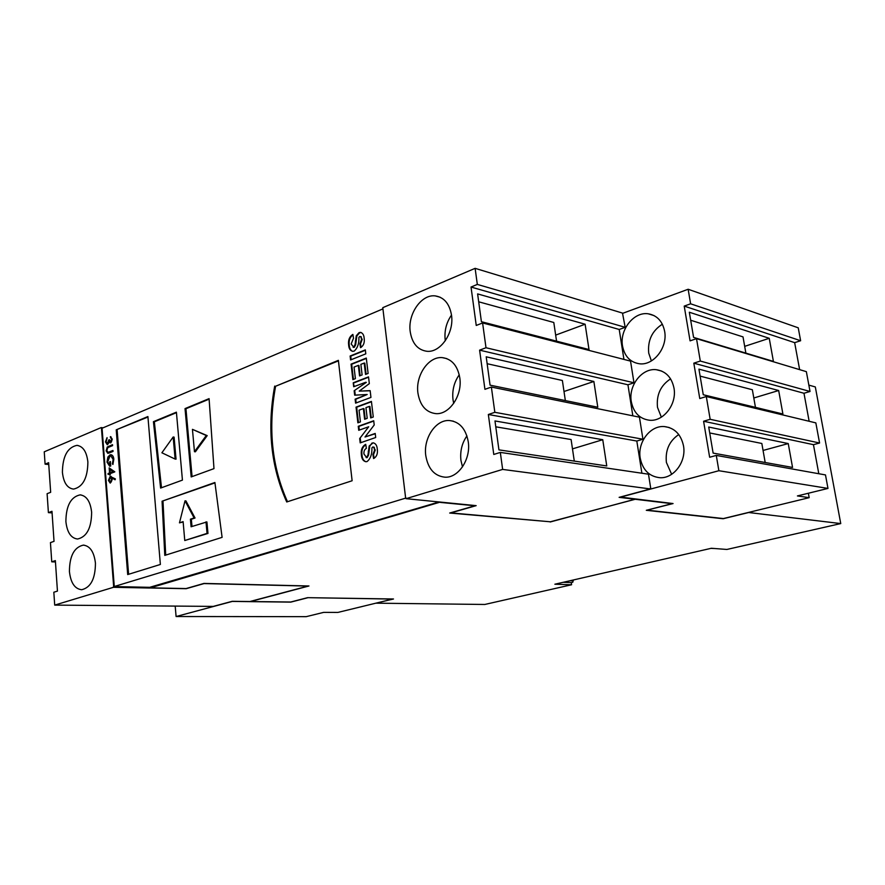 <?xml version="1.0" encoding="UTF-8"?>
<svg xmlns="http://www.w3.org/2000/svg" width="885" height="885" viewBox="0 0 885 885"><rect width="100%" height="100%" fill="white"/><g stroke="black" fill="none" stroke-linecap="round" stroke-linejoin="round"><path stroke-width="1.33" d="M109.087 480.212L110.559 482.026L111.676 479.128L110.537 477.336L109.087 480.212M110.525 482.037L111.178 482.082L112.284 479.183L111.676 479.128M112.284 479.183L110.89 477.435M111.178 482.082L110.559 482.026M110.382 483.044L109.032 480.466L111.134 476.418M115.161 479.526L112.207 478L110.16 483.055L108.424 480.411L110.149 476.44L115.371 478.918L115.072 479.792L112.207 478M110.758 476.506L110.149 476.44M109.032 480.466L108.424 480.411M109.552 472.9L109.165 467.899L114.818 471.838L110.293 473.597L109.718 475.079L109.629 473.851L108.125 474.437L108.059 473.486L110.16 472.966L109.806 468.32M107.24 447.025L112.506 444.668L112.583 445.62L107.837 447.6L106.786 450.531L108.059 452.357L112.959 450.476L113.037 451.427L109.109 453.009L107.793 453.319L106.134 450.852L107.24 447.025L112.528 444.978M367.087 461.55L365.925 461.738C363.16 461.129 361.644 458.806 361.368 454.768C360.781 449.801 362.231 446.328 365.704 444.336L366.379 448.308C364.498 449.436 363.691 451.339 363.956 454.005L366.578 457.501L367.961 454.99L369.189 445.996L373.138 442.81C375.605 443.363 376.988 445.443 377.276 449.049C377.939 453.585 376.711 456.748 373.592 458.541L372.906 454.536L374.665 449.978L373.78 447.312L372.751 446.98L371.899 447.921C372.154 454.138 370.549 458.684 367.087 461.55M360.427 421.902L357.872 422.82L356.058 407.122L371.423 401.425L373.271 417.001L370.682 417.93L369.322 406.403L365.947 407.642L367.209 418.339L364.631 419.269L363.381 408.582L359.056 410.164L360.427 421.902M355.394 378.647L352.861 379.632L351.068 364.133L366.29 358.071L368.116 373.426L365.549 374.432L364.2 363.049L360.87 364.366L362.109 374.93L359.564 375.926L358.325 365.372L354.044 367.076L355.394 378.647M354.199 351.091L352.717 351.345C350.228 350.737 348.867 348.579 348.635 344.873C348.059 340.072 349.475 336.588 352.872 334.397L353.524 338.225L351.157 343.955L353.712 347.174L355.051 344.619L356.268 335.769L359.067 332.627L360.46 332.395C362.673 332.981 363.901 334.906 364.144 338.17C364.786 342.55 363.591 345.725 360.549 347.683L359.885 343.834L361.6 339.276L360.737 336.731L359.741 336.477L358.901 337.451C359.155 343.502 357.584 348.048 354.199 351.091M222.102 537.361L214.9 482.491L162.077 501.209L164.787 555.393L222.102 537.361M185.031 408.604L191.182 476.926L213.982 468.63L209.081 398.637L185.031 408.604L185.95 408.737L192.067 476.606M153.426 421.68L160.605 488.066L182.432 480.112L176.403 412.167L153.426 421.68L154.344 421.802L161.49 487.735M160.373 564.464L147.906 416.547L116.223 429.833L127.694 574.564L160.373 564.464M274.693 386.092C266.938 428.318 270.954 466.948 286.729 501.972L352.119 480.754L338.38 360.339L275.6 386.247C267.878 428.296 271.85 466.782 287.503 501.729M382.619 309.009L102.063 428.251L114.276 586.512L405.972 498.034M365.793 353.845L350.582 359.952L350.128 356.024L365.328 349.885L365.793 353.845M365.726 382.265L353.69 386.745L353.237 382.785L368.525 376.888L369.322 383.636L359.255 391.115L370.151 390.639L370.948 397.409L355.593 403.14L355.128 399.168L367.175 394.511L354.664 395.164L354.155 390.739L366.335 382.375L354.155 390.739M368.702 426.758L358.735 430.298L358.27 426.282L373.713 420.762L374.211 424.988L365.007 437.013L375.218 433.451L375.694 437.511L360.195 442.887L359.697 438.551L368.702 426.758L359.697 438.551M110.725 441.925L111.576 439.391L110.492 436.67L112.24 439.104L110.791 442.876L109.364 442.19L107.284 444.757L105.437 441.892L107.063 437.621L106.1 441.637L107.339 443.805L108.789 439.945L109.452 439.679L110.503 441.969L111.333 442.002L112.185 439.469L111.576 439.391M109.961 454.901L110.868 454.724C112.55 454.956 113.534 456.45 113.822 459.204L112.915 464.459L112.373 463.84L113.147 459.437L110.713 455.709L110.061 455.83L107.671 461.937L109.994 465.333L109.718 461.815L110.393 461.55L110.736 466.019L109.663 466.229L107.008 462.114L107.87 457.069L109.961 454.901L111.333 454.79M109.806 466.229L107.008 462.114M360.77 442.688L360.306 438.639M110.603 442.931L109.364 442.19M375.251 433.738L365.007 437.013M338.446 360.87L275.6 386.247M361.08 347.407L360.494 343.955L362.208 339.409L360.737 336.731M361.345 336.864L360.549 336.543M374.145 458.286L373.514 454.613L372.906 454.536M373.514 454.613L375.273 450.067L374.665 449.978M108.512 452.401L112.992 450.786M107.616 462.18L108.479 457.136L107.87 457.069M110.89 436.736L110.326 436.67M370.162 390.772L359.255 391.115M102.063 428.251L101.454 428.174L113.656 586.501L114.276 586.512M354.31 347.307L355.659 344.752L355.051 344.619M110.315 474.847L109.629 473.851M351.146 359.719L350.737 356.146L350.128 356.024M353.436 379.411L351.677 364.255L351.068 364.133M375.273 450.067L373.78 447.312M113.092 464.028L112.373 463.84M209.103 399.157L185.95 408.737M214.944 482.889L162.077 501.209M360.129 375.705L358.934 365.494L358.325 365.372M365.206 419.059L363.989 408.682L363.381 408.582M366.301 457.567L367.187 457.578L368.569 455.067L369.797 446.084L372.065 442.987M108.479 457.136L110.57 454.967M109.939 465.344L110.603 465.399L110.326 461.881L109.718 461.815M107.594 443.772L108.28 443.805L109.397 440.022L108.789 439.945M405.961 497.934L406.049 498.675L476.163 505.645L450.852 512.902L550.326 521.785L635.231 499.273L619.124 497.348L650.386 488.94L502.647 469.415L406.049 498.675M475.123 268.343L622.498 313.091L625.186 327.328L619.212 329.474L471.03 287.039L477.325 284.417L475.123 268.343L382.785 307.67L405.618 497.901M355.659 344.752L356.876 335.902L356.268 335.769M108.667 452.423L108.059 452.357M108.722 474.205L108.059 473.486M108.667 473.541L110.16 472.966M110.603 465.399L109.994 465.333M108.28 443.805L107.671 443.739M176.447 412.664L154.344 421.802M356.157 402.929L355.737 399.268L367.175 394.511M354.265 386.535L353.237 382.785M353.834 382.906L368.558 377.22M352.562 351.334C350.537 350.305 349.431 348.192 349.243 345.006L348.635 344.873M349.243 345.006C348.657 340.559 349.896 337.174 352.949 334.862M369.797 446.084L369.189 445.996M359.31 430.088L358.879 426.382L358.27 426.282M358.879 426.382L373.747 421.061M360.494 343.955L359.885 343.834M362.208 339.409L361.6 339.276M112.185 439.469L110.404 437.61M111.012 437.688L110.946 436.759M355.261 395.13L354.763 390.849M356.876 335.902L359.675 332.771L359.067 332.627M359.675 332.771L361.168 332.539M108.014 453.308L106.134 450.852M106.742 450.919L107.848 447.091M113.435 586.567L149.665 587.319L149.72 588.027L113.49 587.297L113.656 586.501M150.339 587.264L149.665 587.319M439.214 501.917L150.328 587.131L150.384 587.839L440.431 502.038M650.287 488.31L650.386 488.94M367.187 457.578L366.578 457.501M365.914 461.738C363.514 460.775 362.208 458.474 361.987 454.846L361.368 454.768M355.737 399.268L355.128 399.168M350.737 356.146L365.361 350.239M101.454 428.174L101.189 427.577L103.102 427.809M366.113 374.211L364.808 363.171L364.2 363.049M358.447 422.61L356.666 407.222L356.058 407.122M112.981 463.895L113.756 459.503L113.147 459.437M107.483 444.746L105.437 441.892M351.677 364.255L366.335 358.414M371.246 417.72L369.919 406.503L369.322 406.403M374.388 447.401L373.47 447.036M368.569 455.067L367.961 454.99M356.666 407.222L371.468 401.746M113.756 459.503L110.713 455.709M147.95 417.034L116.223 429.833M361.987 454.846C361.379 450.244 362.64 446.87 365.77 444.724M106.045 441.969L107.107 438.197M117.141 429.955L128.602 574.288M162.995 501.286L165.705 555.105M175.119 459.072L176.038 459.171L174.091 437.113L173.172 436.991L161.889 452.788L175.119 459.072L173.172 436.991M110.216 472.645L113.667 471.605L109.972 469.492L110.216 472.645L113.048 471.539L109.972 469.492M62.415 472.313C63.543 482.679 67.26 488.266 73.555 489.095C82.902 486.982 87.681 477.966 87.88 462.014C86.697 451.748 83.024 446.195 76.862 445.376C67.437 447.434 62.625 456.417 62.415 472.313M65.888 521.575C67.105 532.416 71.01 538.235 77.592 539.02C86.819 536.885 91.498 527.936 91.631 512.183C90.359 501.441 86.498 495.666 80.059 494.881C70.767 496.972 66.043 505.877 65.888 521.575M69.428 571.577C70.723 582.916 74.816 588.967 81.708 589.72C90.79 587.54 95.359 578.668 95.436 563.125C94.076 551.875 90.027 545.879 83.29 545.127C74.141 547.251 69.517 556.079 69.428 571.577M101.189 427.577L44.25 451.815L45.091 464.16L48.631 462.689L50.666 492.303L47.104 493.697L48.398 512.636L51.972 511.287L54.029 541.343L50.445 542.605L51.75 561.82L55.357 560.603L57.448 591.103L53.83 592.231L54.704 605.108L213.263 606.402L232.235 601.302L249.913 601.523L308.035 586.08L204.081 583.569L186.16 588.702L149.941 587.972L149.886 587.253M113.49 587.297L54.704 605.108M194.468 451.704L195.386 451.804L207.201 435.63L192.443 429.347L194.468 451.704L206.282 435.508L192.443 429.347M191.99 526.475L191.348 519.241L195.032 518.013L185.939 500.91L185.02 500.833L179.467 522.847L183.129 521.995M179.467 522.847L183.107 521.63L184.766 540.525L207.975 533.434L206.913 521.929L191.094 526.763L190.419 519.185L194.114 517.946L185.02 500.833M410.231 331.798C412.167 343.446 417.709 349.94 426.858 351.279C440.42 352.938 454.337 332.826 451.505 315.126C449.491 303.699 444.082 297.294 435.254 295.9C421.371 294.019 407.531 314.197 410.231 331.798M417.941 393.139C420.054 405.551 426.006 412.377 435.807 413.627C449.326 414.899 462.589 395.429 459.802 377.873C457.611 365.682 451.781 358.934 442.323 357.628C428.484 356.146 415.275 375.671 417.941 393.139M425.785 455.653C428.097 468.873 434.491 476.053 444.978 477.192C458.408 478.066 470.997 459.226 468.265 441.836C465.864 428.838 459.603 421.736 449.48 420.53C435.741 419.435 423.185 438.329 425.785 455.653M485.998 347.739L633.981 382.796L630.54 361.113L482.602 322.97L485.998 347.739L479.604 350.15L484.925 389.323L491.374 387.055L494.837 412.31L488.343 414.501L493.775 454.459L500.324 452.412L502.647 469.415M482.602 322.97L476.241 325.459L471.03 287.039M647.322 510.048L673.065 503.554L620.219 497.049M550.149 521.774L449.691 513.034L474.979 505.777L440.487 502.426M635.629 499.063L550.182 521.995M307.615 597.784L290.778 602.121L232.312 601.424L176.093 616.524L306.21 616.657L323.689 612.365L337.893 612.42L392.686 599.079L307.604 597.663L290.745 602.01L250.4 601.523L308.965 585.981L203.97 583.425L186.038 588.569L150.384 587.839M175.197 606.092L176.093 616.524M376.236 603.083L393.504 598.99L307.582 597.663M376.247 603.183L484.803 604.466L571.588 584.753L554.862 584.222L711.374 548.269L726.895 549.452L840.75 523.577L748.699 512.515L723.122 518.743L646.293 510.302L672.003 503.676L635.662 499.328M500.324 452.412L648.484 474.194L650.707 488.199M808.846 385.108L815.317 386.944L840.75 523.577M808.37 493.244L809.178 497.669L797.418 495.932L827.984 488.42L718.874 470.72L620.241 497.215M647.344 510.191L723.377 518.555L809.178 497.669M827.984 488.42L825.484 474.924L716.286 455.421L718.874 470.72M716.286 455.421L709.648 457.257L703.586 421.249L710.168 419.302L819.576 443.02L813.448 444.668L703.586 421.249M819.576 443.02L815.837 422.886L706.307 396.524L710.168 419.302M706.307 396.524L699.769 398.549L693.818 363.171L700.3 361.047L810.029 391.48L803.978 393.261L693.818 363.171M810.029 391.48L806.357 371.656L696.517 338.667L700.3 361.047M696.517 338.667L690.068 340.858L684.216 306.099L690.61 303.809L800.626 340.736L794.653 342.65L684.216 306.099M622.542 313.378L688.143 289.262L690.61 303.809M623.936 359.41L619.212 329.474M633.981 382.796L627.941 384.787L479.604 350.15M632.83 415.828L627.941 384.787M491.374 387.055L639.435 417.167L642.941 439.226L636.813 441.04L488.343 414.501M641.89 473.221L636.813 441.04M622.531 346.046C624.622 356.389 630.231 362.297 639.379 363.768C653.451 365.793 667.832 347.562 664.635 331.311C662.511 321.211 657.057 315.37 648.274 313.81C633.87 311.465 619.434 329.817 622.531 346.046M631.304 401.657C633.583 412.698 639.634 418.893 649.468 420.242C663.462 421.802 677.114 404.135 673.983 388.072C671.66 377.287 665.774 371.169 656.327 369.709C642.001 367.828 628.273 385.606 631.304 401.657M640.231 458.231C642.72 470.001 649.247 476.495 659.801 477.701C673.662 478.785 686.55 461.693 683.497 445.83C680.952 434.325 674.613 427.897 664.469 426.581C650.254 425.165 637.277 442.367 640.231 458.231M477.325 284.417L625.186 327.328M48.752 464.514L45.091 464.16M113.667 471.605L113.048 471.539M52.071 512.88L48.398 512.636M55.445 561.953L51.75 561.82M207.201 435.63L206.282 435.508M195.032 518.013L194.114 517.946M191.348 519.241L190.419 519.185M207.975 533.434L207.046 533.389L205.984 521.862M184.766 540.525L207.046 533.389M490.08 385.163L597.795 407.233L593.868 381.468L486.208 356.81L490.08 385.163M459.249 374.798C454.094 382.187 452.003 390.484 452.998 399.666L453.706 403.372M466.926 435.907C461.937 443.131 459.946 451.306 460.941 460.399L462.49 466.893M498.93 449.868L606.756 465.941L602.751 439.712L494.98 420.95L498.93 449.868M494.837 412.31L642.941 439.226M481.407 321.709L589.001 349.542L585.129 324.231L477.612 293.909L481.407 321.709M451.494 315.093C446.317 322.605 444.226 330.913 445.199 340.028L445.299 340.769M573.181 580.007L572.827 582.219L571.279 582.573L571.588 584.753M688.143 289.262L798.237 327.815L800.626 340.736M662.356 324.209C652.079 330.824 647.532 340.471 648.727 353.137L651.382 360.914M670.576 378.868C660.63 385.406 656.261 394.898 657.5 407.354L661.338 417.167M799.631 369.631L794.653 342.65M769.242 338.302L773.413 361.401L693.586 337.395L689.327 312.228L769.242 338.302L744.683 346.356M818.802 473.729L813.448 444.668M788.247 443.573L792.551 467.435L713.122 453.098L708.719 427.035L788.247 443.573L763.058 450.454M678.762 434.546C669.259 441.018 665.144 450.332 666.405 462.468L671.649 474.305M809.144 421.271L803.978 393.261M778.667 390.517L782.904 413.992L703.265 394.743L698.94 369.133L778.667 390.517L753.799 397.996M593.868 381.468L563.999 391.502M565.349 400.584L562.373 380.495L487.148 363.713M602.751 439.712L572.484 448.872M574.288 461.096L571.102 439.546L495.777 426.813M585.129 324.231L555.669 335.105M556.554 341.156L553.8 322.483L478.685 301.796M571.279 582.573L563.214 582.297M573.303 580.825L570.117 580.715M714.671 548.523L710.932 548.368M745.878 353.126L743.013 336.886L690.687 320.237M765.182 462.501L761.83 443.474L709.726 432.953M755.458 407.354L752.35 389.743L700.123 376.114M109.674 452.124L109.065 452.058M355.936 341.179L355.327 341.046M368.835 451.416L368.226 451.339M109.198 446.35L108.589 446.283M110.537 477.336L111.145 477.402M110.26 482.082L110.868 482.137M353.115 347.285L353.723 347.407M107.339 443.805L107.948 443.872M360.46 332.395L361.069 332.528M109.729 465.355L110.337 465.41M110.503 441.969L111.112 442.046M366.102 457.578L366.711 457.656M78.068 445.509L76.862 445.376M84.108 545.16L83.29 545.127M81.077 494.958L80.059 494.881M446.792 358.613L442.323 357.628M440.166 297.227L435.254 295.9M453.374 421.183L449.48 420.53M661.714 371.092L656.327 369.709M669.215 427.521L664.469 426.581M654.103 315.624L648.274 313.81"/></g></svg>
